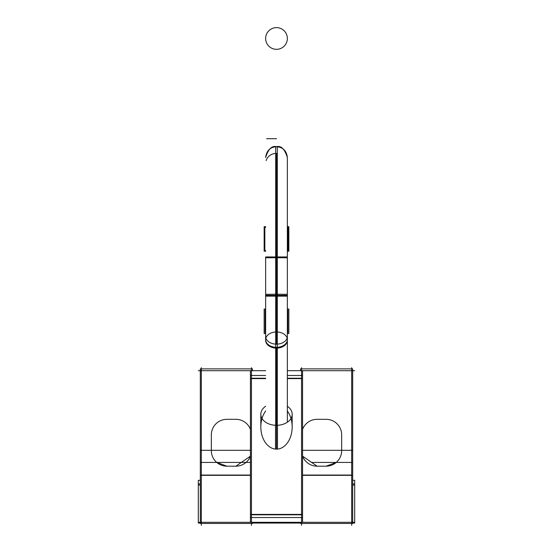 <?xml version="1.0" encoding="UTF-8"?>
<svg xmlns="http://www.w3.org/2000/svg" width="553" height="553" viewBox="0 0 553 553"><rect width="100%" height="100%" fill="white"/><g stroke="black" fill="none" stroke-linecap="round" stroke-linejoin="round"><path stroke-width="0.83" d="M302.56 456.135L317.097 466.186L302.56 456.135A15.539 15.539 0 0 0 317.588 466.172M336.252 462.426L326.118 466.186L336.252 462.426L351.68 462.426L336.252 462.426M277.482 449.091L277.482 425.285A15.664 11.074 180 0 1 260.836 414.232L260.836 426.985A22.148 15.664 -90 0 0 276.5 449.133A22.148 15.664 -90 0 0 292.164 426.985L292.164 414.232A15.664 11.074 180 0 1 275.518 425.285L275.518 449.091M290.961 418.483A22.148 15.664 -90 0 0 287.353 411.01A22.148 15.664 -90 0 1 291.03 435.252A22.148 15.664 -90 0 1 276.5 449.133L276.5 425.305L276.5 449.133A22.148 15.664 -90 0 1 261.97 435.252A22.148 15.664 -90 0 1 265.647 411.01A22.148 15.664 -90 0 0 262.039 418.483M250.44 456.135L235.903 466.186L250.44 456.135A15.539 15.539 0 0 1 235.412 466.172M226.882 466.186L216.748 462.426L201.32 462.426L216.748 462.426L226.882 466.186M354.687 370.704L287.353 370.704M265.647 370.704L198.313 370.704M250.44 378.605L265.647 378.605M287.353 378.605L302.56 378.605M265.647 375.487L250.44 375.487L250.44 370.704L251.442 370.71M301.558 370.71L302.56 370.71L302.56 522.315L301.558 522.309M301.558 367.669L301.558 525.35M302.56 514.414L250.44 514.414M251.442 522.309L250.44 522.309L250.44 375.487M251.442 367.669L251.442 525.35M354.687 522.315L198.313 522.315L354.687 522.315M300.555 522.315L300.555 523.456L352.683 523.456L352.683 475.331L302.56 475.331M302.56 450.308L352.683 450.308L352.683 475.331M316.71 466.186L326.505 466.186M341.657 450.308L341.657 434.471M325.634 466.172A15.539 15.539 0 0 0 341.65 450.156M300.555 370.704L300.555 368.872L352.683 368.872L352.683 450.308M341.65 435.342A15.539 15.539 0 0 0 325.634 419.326M326.505 419.319L316.71 419.319M317.588 419.326A15.539 15.539 0 0 0 302.56 429.37M351.68 367.669L351.68 525.35M198.313 485.05L200.317 485.05M352.683 485.05L354.687 485.05M200.317 523.069L198.313 523.069L198.313 480.308L200.317 480.308M352.683 483.958L354.687 483.958L354.687 480.308L352.683 480.308M201.32 367.669L201.32 525.35M252.445 523.069L300.555 523.069M352.683 523.069L354.687 523.069L354.687 483.958M198.313 483.958L200.317 483.958M287.353 406.248A15.664 11.074 180 0 1 292.164 414.232M302.56 375.487L287.353 375.487M302.56 517.532L250.44 517.532M260.836 414.232A15.664 11.074 180 0 1 265.647 406.248M226.495 466.186L236.29 466.186M252.445 370.704L252.445 368.872L200.317 368.872L200.317 450.308L250.44 450.308M200.317 450.308L200.317 475.331L250.44 475.331M211.343 434.471L211.343 450.308M211.35 450.156A15.539 15.539 0 0 0 227.366 466.172M227.366 419.326A15.539 15.539 0 0 0 211.35 435.342M236.29 419.319L226.495 419.319M250.44 429.37A15.539 15.539 0 0 0 235.412 419.326M200.317 475.331L200.317 523.456L252.445 523.456L252.445 522.315M265.647 332.609L265.15 332.609L265.15 309.97L265.647 309.97M287.353 309.97L287.85 309.97L287.85 332.609L287.353 332.609M275.698 256.945L275.698 296.145L287.353 296.145L287.353 256.945L275.698 256.945M265.647 256.945L277.302 256.945L277.302 296.145L265.647 296.145L265.647 256.945M277.302 262.011L277.302 146.683C270.431 146.815 266.546 150.423 265.647 157.508C268.26 149.103 271.882 145.487 276.5 146.656C281.118 145.487 284.74 149.103 287.353 157.508L287.353 257.753L276.5 257.753L276.5 344.146M265.647 250.613L264.846 250.613L264.846 227.297L265.647 227.297M287.353 227.297L288.154 227.297L288.154 250.613L287.353 250.613M275.698 262.011L275.698 146.683C282.701 146.932 286.585 150.54 287.353 157.508L287.353 261.597M265.647 340.33A10.853 7.79 0 0 0 277.302 348.107M277.302 295.343L265.647 295.343L265.647 336.473L265.647 294.355L277.302 294.189L277.302 425.292M275.698 348.107A10.853 7.79 0 0 0 287.353 340.33M275.698 425.292L275.698 294.189L287.353 294.355L287.353 422.215L287.353 339.639A10.853 7.673 180 0 1 276.5 347.319A10.853 7.673 180 0 1 265.654 339.929A10.853 7.673 180 0 1 275.698 331.987M275.698 344.125A10.853 7.673 0 0 0 287.353 336.473L287.353 295.343L276.5 295.343M277.302 331.987A10.853 7.673 180 0 1 287.346 339.929A10.853 7.673 180 0 1 276.5 347.319A10.853 7.673 180 0 1 265.647 339.639L265.647 336.473A10.853 7.673 0 0 0 277.302 344.125M265.647 309.016L264.154 309.016L264.154 333.563L265.647 333.563M287.353 333.563L288.846 333.563L288.846 309.016L287.353 309.016M265.647 226.682L264.154 226.682L264.154 251.228L265.647 251.228M287.353 251.228L288.846 251.228L288.846 226.682L287.353 226.682M302.56 475.048L351.68 475.048L302.56 475.048M301.558 514.802L251.442 514.802L301.558 514.802M251.442 378.224L265.647 378.224L251.442 378.224M287.353 378.224L301.558 378.224L287.353 378.224M250.44 475.048L201.32 475.048L250.44 475.048M352.683 462.426L311.429 462.426M200.317 462.426L250.44 462.426M277.302 257.753L265.647 257.753L265.647 295.343M275.698 153.381A10.853 10.196 0 0 0 266.104 160.626M276.5 153.354L276.5 257.753M276.5 347.319L276.5 425.305M276.5 138.713L266.636 138.713L276.5 138.713M277.302 27.65A10.853 10.853 0 0 0 265.647 38.475A10.853 10.853 0 0 0 277.302 49.293M275.698 49.293A10.853 10.853 0 0 0 287.353 38.475A10.853 10.853 0 0 0 275.698 27.65M287.353 257.753L287.353 295.343M265.647 257.753L265.647 261.597"/></g></svg>
